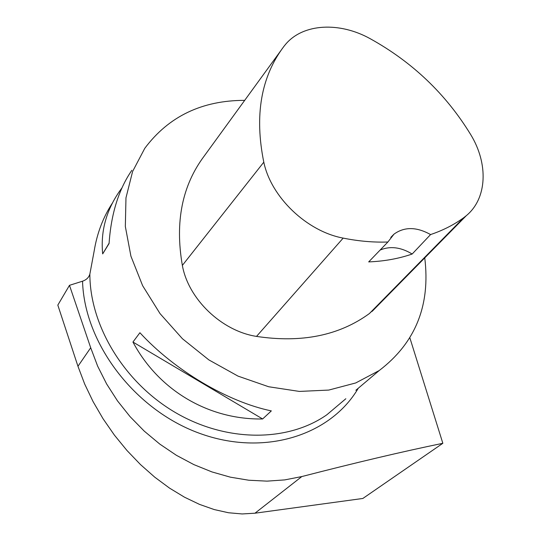 <?xml version="1.0" encoding="UTF-8"?>
<svg xmlns="http://www.w3.org/2000/svg" width="541" height="541" viewBox="0 0 541 541"><rect width="100%" height="100%" fill="white"/><g stroke="black" fill="none" stroke-linecap="round" stroke-linejoin="round"><path stroke-width="0.81" d="M442.842 443.295C402.288 451.667 355.281 462.758 301.817 476.56L284.728 479.901L266.97 481.138L248.779 480.232L230.378 477.169L211.977 471.935L193.881 464.618L176.42 455.319L159.811 444.107L144.264 431.136L130.07 416.644L117.485 400.867L106.631 383.961L97.657 366.169L90.699 347.755L69.478 285.323L57.819 305.104L77.958 366.284L84.673 384.029L93.086 401.618L103.061 418.754L114.421 435.147L126.986 450.511L140.518 464.604L154.78 477.196L169.529 488.117L184.522 497.206L199.501 504.381L214.243 509.568L228.525 512.753L242.158 513.95L254.973 513.206L362.855 498.464L442.842 443.295L409.882 337.902M69.478 285.323L82.543 281.192C84.308 343.379 134.567 409.693 199.183 433.185C263.785 456.989 330.247 435.64 358.088 388.553M342.068 401.922L326.865 414.764C288.022 442.044 226.997 442.579 175.791 412.776C124.599 383.035 89.907 326.074 89.853 274.111L94.168 251.017C97.089 233.097 103.209 217.056 112.535 202.875M89.853 274.111C88.832 277.492 86.398 279.853 82.543 281.192M244.694 100.356C201.996 100.383 168.691 116.369 144.785 148.315L132.613 171.456L125.972 197.844L125.336 226.469L130.915 256.17L142.621 285.668L160.041 313.618L182.452 338.747L208.86 359.9L238.04 376.123L268.667 386.747L299.349 391.42L328.766 390.075L355.728 382.954L379.214 370.538C415.407 342.953 430.589 305.408 424.753 257.895M262.628 418.971L271.332 410.896C227.849 401.909 174.743 370.592 139.909 332.729L132.944 342.04C158.79 390.649 209.009 419.911 262.628 418.971L132.944 342.04M373.804 375.109L358.953 387.66M121.975 187.862L119.412 191.44C106.077 210.841 100.504 231.663 102.682 253.905L109.072 243.531C111.101 213.857 118.695 189.445 131.842 170.307M412.161 254.027L430.568 234.571C442.856 230.432 453.865 224.84 463.603 217.786L466.328 215.649C487.306 198.344 488.482 163.625 470.69 134.581C445.933 94.073 412.425 62.107 370.159 38.681C339.653 21.721 303.4 23.371 285.783 44.098L284.011 46.262C261.046 76.673 254.311 115.307 263.798 162.165C271.048 197.174 306.761 231.352 343.177 238.108C358.582 241.205 373.479 242.503 387.883 242.01L368.692 261.905C384.286 261.276 398.778 258.652 412.161 254.027C400.847 247.149 390.162 245.83 380.107 250.064M280.623 50.928L204.37 155.835C182.155 185.38 174.817 221.905 182.358 265.408C188.336 299.139 221.648 331.038 256.515 336.407C301.553 343.177 339.187 335.555 369.402 313.543L378.031 305.374M430.568 234.571C416.611 226.774 404.418 226.632 393.997 234.145L387.883 242.01M102.682 253.905L109.093 243.193M263.798 162.165L182.358 265.408M343.177 238.108L256.515 336.407M463.603 217.786L369.402 313.543M90.699 347.755L77.958 366.284M301.817 476.56L254.973 513.206M379.214 370.538L355.843 390.284M345.834 398.744L342.034 401.956M466.328 215.649L372.134 311.373M393.997 234.145L390.778 237.404"/></g></svg>
